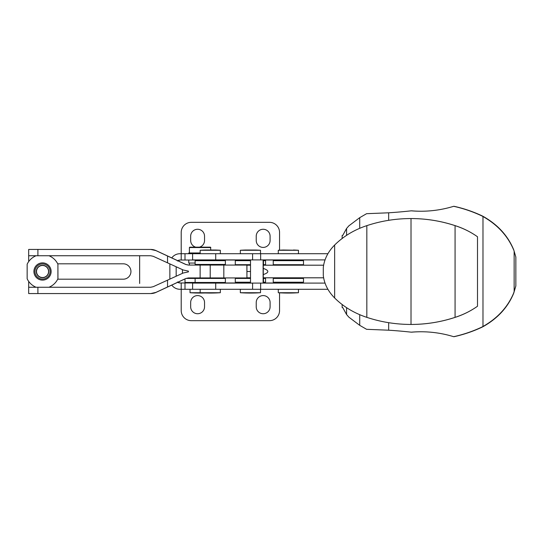<?xml version="1.0" encoding="UTF-8"?>
<svg xmlns="http://www.w3.org/2000/svg" width="543" height="543" viewBox="0 0 543 543"><rect width="100%" height="100%" fill="white"/><g stroke="black" fill="none" stroke-linecap="round" stroke-linejoin="round"><path stroke-width="0.81" d="M171.764 257.918A10.086 10.086 0 0 1 179.95 253.724L178.769 253.791M279.55 292.799L279.55 310.582A10.086 10.086 0 0 1 269.464 320.669L191.299 320.669A10.086 10.086 0 0 1 181.213 310.582L181.213 289.276L179.95 289.276A10.086 10.086 0 0 1 171.764 285.082M177.778 260.715A3.781 3.781 0 0 1 179.95 260.029L177.432 260.993M256.228 302.512L256.228 306.802A6.937 6.937 0 0 0 263.158 313.732A6.937 6.937 0 0 0 270.095 306.802L270.095 302.512A6.937 6.937 0 0 0 263.158 295.582A6.937 6.937 0 0 0 256.228 302.512M190.668 302.512L190.668 306.802A6.937 6.937 0 0 0 197.604 313.732A6.937 6.937 0 0 0 204.535 306.802L204.535 302.512A6.937 6.937 0 0 0 197.604 295.582A6.937 6.937 0 0 0 190.668 302.512M279.55 250.201L279.55 232.418A10.086 10.086 0 0 0 269.464 222.331L191.299 222.331A10.086 10.086 0 0 0 181.213 232.418L181.213 253.724L179.95 253.724M327.891 289.276L184.993 289.276L184.993 282.971L179.95 282.971A3.781 3.781 0 0 1 177.778 282.285M181.213 282.971L181.213 289.276L184.993 289.276M239.958 260.029L181.213 260.029L181.213 253.724L192.602 253.724L192.602 259.9L215.72 259.9L215.72 253.724L192.602 253.724M184.993 282.971L225.338 283.1M242.857 282.971L225.338 282.971M263.464 282.971L306.021 283.1M176.17 266.776L176.17 276.224M177.432 282.007L179.95 282.971M306.021 259.9L263.464 260.029M181.213 260.029L179.95 260.029M256.228 236.198L256.228 240.488A6.937 6.937 0 0 0 263.158 247.418A6.937 6.937 0 0 0 270.095 240.488L270.095 236.198A6.937 6.937 0 0 0 263.158 229.268A6.937 6.937 0 0 0 256.228 236.198M199.457 247.167A6.937 6.937 0 0 0 204.535 240.488L204.535 236.198A6.937 6.937 0 0 0 197.604 229.268A6.937 6.937 0 0 0 190.668 236.198L190.668 240.488A6.937 6.937 0 0 0 195.751 247.167M184.993 260.029L184.993 253.724M169.864 279.102L169.864 263.898M139.653 283.48L139.639 255.739L139.653 283.48M182.434 273.36L182.434 269.64M28.691 281.41L28.677 287.261L150.628 287.261L153.241 286.69L183.195 273.014L188.421 271.88L188.421 271.12L183.195 269.986L153.241 256.31L150.628 255.739L28.677 255.739L28.691 261.59M37.901 255.739L37.901 249.441L150.723 249.441L155.936 250.608L185.767 264.482L188.421 265.072L246.882 265.072L246.929 277.928L188.421 277.928L185.767 278.518L155.936 292.392L150.723 293.559A12.604 12.604 -90 0 0 156.038 292.392L184.993 278.939M188.564 265.072L185.903 264.482L156.038 250.608A12.604 12.604 -90 0 0 150.723 249.441L150.723 249.441M150.628 293.559L28.677 293.559L28.677 287.261L28.677 293.559M37.901 249.441L28.677 249.441L28.677 255.739L28.677 249.441M167.536 286.996L167.536 280.168M167.536 262.832L167.536 256.004M57.714 279.19L123.247 279.19A7.69 7.69 -90 0 0 130.938 271.5A7.69 7.69 -90 0 0 123.247 263.81L57.714 263.81M252.59 259.9L252.59 253.724L215.72 253.724M252.59 253.724L327.891 253.724M263.274 265.194L263.274 277.806M325.094 259.9L215.72 259.9M325.094 283.1L263.117 283.1L263.117 259.9M263.464 283.1L263.464 277.806M263.464 265.194L263.464 259.9M263.117 283.1L250.513 283.1L250.513 259.9M192.602 289.276L192.602 283.1L250.513 283.1M260.511 292.725L240.339 292.725A151.287 151.287 0 0 0 260.511 292.725L260.511 289.276M260.511 250.275A151.287 151.287 0 0 0 255.468 250.024L245.382 250.024A151.287 151.287 0 0 0 240.339 250.275L260.511 250.275L260.511 253.724M220.336 292.725L200.163 292.725A151.287 151.287 0 0 0 220.336 292.725L220.336 289.276M220.336 250.275A151.287 151.287 0 0 0 215.293 250.024L205.206 250.024A151.287 151.287 0 0 0 200.163 250.275L220.336 250.275L220.336 253.724M334.644 245.022C328.067 251.68 324.286 259.154 323.295 267.441L323.295 275.559C324.286 283.84 328.067 291.313 334.644 297.978L334.644 245.022C343.563 236.225 354.294 229.764 366.83 225.644L366.83 317.356C380.996 322.053 395.691 324.415 410.908 324.449C426.133 324.415 440.848 322.053 455.075 317.356L455.075 225.644C440.848 220.947 426.133 218.585 410.908 218.551C395.691 218.585 380.996 220.947 366.83 225.644M477.501 306.238A81.864 81.857 90 0 1 455.143 317.356L455.075 317.356C463.288 314.709 470.761 311.003 477.501 306.238L477.501 236.762C470.801 232.017 463.328 228.311 455.075 225.644L455.143 225.644A81.864 81.857 90 0 1 477.501 236.762M346.577 307.643L346.577 314.533L342.721 307.555L342.151 307.555L342.151 304.487M359.724 228.284L359.724 217.662L366.586 213.691L388.666 212.795A479.075 479.055 90 0 0 411.261 210.827A111.702 111.695 90 0 0 453.67 206.306A133.639 133.632 90 0 1 481.587 215.795L481.987 215.795A68.079 68.079 -90 0 1 483.379 216.521C497.856 224.741 507.976 235.852 513.739 249.868L515.85 257.036L513.739 249.868M481.587 327.205A68.079 68.079 90 0 0 482.978 326.479C497.503 318.259 507.719 307.148 513.637 293.132L515.85 285.964L513.739 293.132C508.024 307.094 497.904 318.212 483.379 326.479A68.079 68.079 -90 0 1 481.987 327.205L481.587 327.205A133.639 133.632 90 0 1 453.67 336.694L454.07 336.694A133.639 133.632 -90 0 0 481.987 327.205M515.85 285.964L515.85 257.036M514.146 291.72L514.146 251.28M359.724 217.662L348.844 225.854L346.577 228.467L342.721 235.445L342.151 235.445L342.151 238.513M421.049 331.766A111.702 111.695 -90 0 0 411.662 332.173L411.261 332.173A479.075 479.055 90 0 0 388.666 330.205L366.586 329.309L359.724 325.338L359.724 314.716M346.577 314.533L348.844 317.146L359.724 325.338M411.261 332.173A111.702 111.695 90 0 1 453.67 336.694M513.637 249.868C507.766 235.906 497.551 224.788 482.978 216.521L482.978 326.479M411.261 210.827L411.662 210.827A111.702 111.695 -90 0 0 421.049 211.234M481.987 215.795A133.639 133.632 -90 0 0 454.07 206.306L453.67 206.306M388.666 220.322L388.666 212.795M346.577 235.363L346.577 228.467M334.644 297.978C343.447 306.707 354.179 313.168 366.83 317.356M455.143 317.356A140.78 140.773 90 0 1 411.017 324.449L411.017 218.551A140.78 140.773 90 0 1 455.143 225.644M388.666 330.205L388.666 322.678M481.587 215.795A68.079 68.079 90 0 1 482.978 216.521M263.233 265.194L323.669 265.194M263.199 274.615C269.376 272.538 269.376 270.462 263.199 268.385M185.496 282.971L184.993 282.469L225.379 282.469L224.877 282.971M185.95 278.437L225.379 278.437L225.379 282.469M210.84 247.547L189.405 247.547L189.785 247.167L210.46 247.167L210.84 250.024M188.774 253.724L188.774 252.97L200.163 252.97M188.774 260.029L188.774 263.056L195.12 263.056M224.748 260.029L225.379 260.66L195.12 260.66L195.751 260.029M225.379 260.66L225.379 264.441L195.12 264.441L195.12 260.66M225.379 264.441L224.748 265.072M36.327 271.5A6.197 6.197 90 0 1 42.524 265.303A6.197 6.197 90 0 1 48.721 271.5A6.197 6.197 90 0 1 42.524 277.697A6.197 6.197 90 0 1 36.327 271.5M34.956 271.5A7.561 7.561 90 0 1 46.304 264.95A7.561 7.561 90 0 1 46.304 278.05A7.561 7.561 90 0 1 34.956 271.5M33.917 271.5A8.6 8.6 90 0 1 50.295 267.814A8.6 8.6 90 0 1 44.411 279.896A8.6 8.6 90 0 1 33.917 271.5M36.103 287.261A17.023 17.023 90 0 1 27.15 278.79L27.15 264.21A17.023 17.023 90 0 1 36.103 255.739M48.958 255.739A17.023 17.023 90 0 1 57.911 264.21L57.911 278.79A17.023 17.023 90 0 1 48.958 287.261M57.911 278.79L57.945 278.79A17.023 17.023 90 0 1 57.748 279.19M57.945 278.79L57.911 264.21M57.748 263.81A17.023 17.023 90 0 1 57.945 264.21M48.565 271.5A6.021 6.021 -90 0 0 39.537 266.287A6.021 6.021 -90 0 0 39.537 276.713A6.021 6.021 -90 0 0 48.565 271.5M190.036 289.276L190.036 292.725L200.163 292.725L200.163 289.276M298.46 289.276L298.46 292.725L278.287 292.725A151.287 151.287 0 0 0 298.46 292.725M293.417 250.024A151.287 151.287 0 0 1 298.46 250.275L283.331 250.024A151.287 151.287 0 0 0 278.287 250.275L298.46 250.275L298.46 253.724M250.513 271.5L246.929 271.5L250.513 271.5M250.513 277.806L246.929 277.806M235.798 277.928L235.295 278.437L235.295 282.217L235.927 282.849L250.513 282.849M263.464 282.849L264.923 282.849L265.554 282.217L263.464 282.217M235.295 282.217L250.513 282.217M235.295 278.437L250.513 278.437M263.464 278.437L265.554 278.437L265.554 282.217M273.876 282.849L302.872 282.849L303.503 282.217L273.244 282.217L273.876 282.849M273.876 277.806L273.244 278.437L303.503 278.437L303.503 282.217M250.513 265.194L246.929 265.194M250.513 260.151L235.798 260.151L235.295 260.66L250.513 260.66M265.045 265.194L265.554 264.692L265.554 260.66L265.045 260.151L263.464 260.151M265.554 260.66L263.464 260.66M250.513 264.692L235.295 264.692L235.295 260.66M265.554 264.692L263.464 264.692M277.996 260.151L273.747 260.151L273.244 260.66L303.503 260.66L303.001 260.151L277.996 260.151M303.001 265.194L303.503 264.692L273.244 264.692L273.244 260.66M37.901 293.559L37.901 287.261M200.129 277.928L200.129 265.072M210.209 277.928L210.209 265.072M223.825 277.928L223.825 265.072M252.59 289.276L252.59 283.1M260.654 289.276L260.654 283.1M215.72 289.276L215.72 283.1M260.654 259.9L260.654 253.724M246.929 265.072L246.929 277.928M240.339 289.276L240.339 292.725M240.339 250.275L240.339 253.724M200.163 250.275L200.163 253.724M263.233 277.806L323.669 277.806M184.993 278.878L184.993 282.469M195.623 282.971L195.12 282.469L195.12 278.437L195.623 277.928M224.877 277.928L225.379 278.437M189.405 247.547L189.405 252.97M189.405 263.056L189.405 265.072M195.751 265.072L195.12 264.441M190.036 292.725A151.287 151.287 0 0 0 205.186 292.976M278.287 289.276L278.287 292.725M278.287 250.275L278.287 253.724M264.923 277.806L265.554 278.437M302.872 277.806L303.503 278.437M273.244 278.437L273.244 282.217M235.676 265.072L235.295 264.692M273.747 265.194L273.244 264.692M303.503 264.692L303.503 260.66"/></g></svg>
